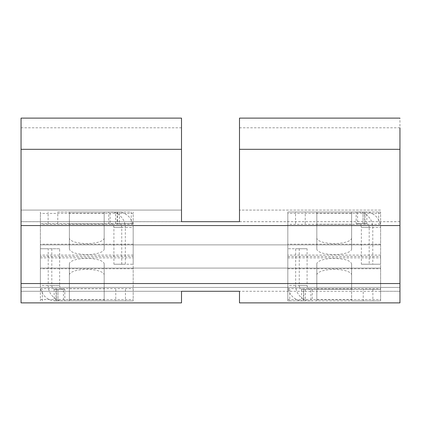 <?xml version="1.0" encoding="UTF-8"?>
<svg xmlns="http://www.w3.org/2000/svg" width="421" height="421" viewBox="0 0 421 421"><rect width="100%" height="100%" fill="white"/><g stroke="black" fill="none" stroke-linecap="round" stroke-linejoin="round"><path stroke-width="0.32" stroke-dasharray="2.1 1.58" d="M133.173 256.478L133.173 244.88L40.379 244.88L40.379 268.077L380.621 268.077L380.621 212.016L287.827 212.016L287.827 244.88L133.173 244.88L133.173 212.016L133.173 300.941L133.173 268.077L380.621 268.077L40.379 268.077L133.173 268.077L133.173 256.478L40.379 256.478L40.379 212.016L40.379 244.88L380.621 244.88L40.379 244.88L40.379 300.941L40.379 256.478M305.388 289.343L305.388 300.941L303.794 300.941L303.794 289.343L380.621 289.343L363.218 289.343L363.218 300.941L380.621 300.941L380.621 268.077L40.379 268.077L40.379 244.88L380.621 244.88L287.827 244.88L287.827 300.941L287.827 212.016L316.824 212.016L316.824 248.985L316.824 212.016L357.55 212.016A15.466 15.23 -90 0 1 372.78 227.482L372.78 264.214L380.621 264.214L380.621 227.482L361.355 227.482L361.355 264.214L380.621 264.214M287.827 256.478L380.621 256.478L380.621 224.314L287.827 224.314M363.086 223.614L366.844 223.614L366.844 212.016L363.086 212.016L363.086 223.614L356.161 223.614L356.161 212.016M356.161 223.614L366.844 223.614M303.794 300.941L351.619 300.941L351.619 263.972L351.619 289.343L363.218 289.343M363.218 300.941L351.619 300.941L351.619 289.343L312.287 289.343L312.287 300.941M289.759 289.343L289.759 300.941L287.827 300.941L380.621 300.941L380.621 256.478M289.759 300.941L305.388 300.941M303.794 289.343L312.287 289.343M380.621 224.314L380.621 212.016L366.844 212.016M351.619 248.985L351.619 212.016L351.619 248.985A17.398 5.562 -0 0 1 334.221 254.547A17.398 5.562 -0 0 1 316.824 248.985M364.654 223.614L364.654 212.016L363.086 212.016M303.057 300.941A15.466 15.23 90 0 1 287.827 285.48L295.668 285.48L295.668 248.748L287.827 248.748L287.827 285.48M299.247 248.748L299.247 285.48L307.088 285.48A3.868 3.81 90 0 0 310.898 289.343L310.898 300.941A15.466 15.23 90 0 1 295.668 285.48L307.088 285.48L307.088 248.748L287.827 248.748M316.824 263.972L316.824 300.941L316.824 263.972A17.398 5.562 180 0 1 334.221 258.415C344.788 258.741 350.588 260.599 351.619 263.972M115.612 223.614L115.612 212.016L117.943 212.016L69.381 212.016L69.381 248.985L69.381 223.614L40.379 223.614L133.173 223.614L119.396 223.614L119.396 212.016L131.241 212.016L131.241 223.614M57.782 223.614L57.782 212.016L69.381 212.016L69.381 223.614L108.713 223.614L108.713 212.016M57.782 212.016L131.241 212.016M115.612 212.016L119.396 212.016M117.206 212.016L117.206 223.614L115.643 223.614L119.396 223.614M117.206 223.614L108.713 223.614M57.914 289.343L54.156 289.343L54.156 300.941L57.914 300.941L57.914 289.343L64.839 289.343L64.839 300.941L104.176 300.941L104.176 263.972L104.176 300.941L133.173 300.941L54.156 300.941M64.839 289.343L54.156 289.343M351.619 237.997A17.398 5.562 -0 0 1 334.221 243.559A17.398 5.562 -0 0 1 316.824 237.997M316.824 274.966A17.398 5.562 180 0 1 334.221 269.403A17.398 5.562 180 0 1 351.619 274.966M117.943 212.016A15.466 15.23 -90 0 1 133.173 227.482L125.332 227.482L125.332 264.214L133.173 264.214L133.173 227.482M121.753 264.214L121.753 227.482L113.912 227.482A3.868 3.81 -90 0 0 110.102 223.614L110.102 212.016A15.466 15.23 -90 0 1 125.332 227.482L113.912 227.482L113.912 264.214L133.173 264.214M104.176 248.985L104.176 212.016L104.176 248.985A17.398 5.562 -0 0 1 86.779 254.547C76.212 254.216 70.412 252.363 69.381 248.985M69.381 263.972L69.381 300.941L69.381 263.972A17.398 5.562 180 0 1 86.779 258.415A17.398 5.562 180 0 1 104.176 263.972M56.346 289.343L56.346 300.941L57.914 300.941M307.088 248.748L295.668 248.748M104.176 237.997A17.398 5.562 -0 0 1 86.779 243.559A17.398 5.562 -0 0 1 69.381 237.997M69.381 274.966A17.398 5.562 180 0 1 86.779 269.403A17.398 5.562 180 0 1 104.176 274.966M113.912 264.214L125.332 264.214M364.654 212.016L357.55 212.016L357.55 223.614A3.868 3.81 -90 0 1 361.355 227.482L369.196 227.482L369.196 264.214M365.386 212.016A15.466 15.23 -90 0 1 380.621 227.482M361.355 264.214L372.78 264.214M56.346 300.941L63.45 300.941A15.466 15.23 90 0 1 48.22 285.48L48.22 248.748L40.379 248.748L40.379 285.48L59.645 285.48L59.645 248.748L40.379 248.748M55.614 300.941A15.466 15.23 90 0 1 40.379 285.48M59.645 248.748L48.22 248.748M51.804 248.748L51.804 285.48L59.645 285.48A3.868 3.81 90 0 0 63.45 289.343L63.45 300.941L64.839 300.941M55.614 289.343A3.868 3.81 90 0 1 51.804 285.48M117.943 223.614A3.868 3.81 -90 0 1 121.753 227.482M303.057 289.343A3.868 3.81 90 0 1 299.247 285.48M365.386 223.614A3.868 3.81 -90 0 1 369.196 227.482M21.05 291.279L21.05 302.878L21.05 291.279L21.05 302.878L181.504 302.878L21.05 302.878L181.504 302.878L181.504 291.279L181.504 302.878L181.504 291.279L21.05 291.279L239.496 291.279L239.496 302.878L380.621 302.878L239.496 302.878L239.496 291.279L239.496 302.878L399.95 302.878L399.95 287.411L21.05 287.411L399.95 287.411L399.95 291.279L399.95 210.084L399.95 225.551L21.05 225.551L21.05 291.279L399.95 291.279L399.95 302.878L399.95 291.279L380.621 291.279L399.95 291.279M21.05 118.122L21.05 225.551L399.95 225.551L399.95 118.127M181.504 118.122L181.504 221.683L181.504 210.084L181.504 221.683L21.05 221.683M210.368 221.683L239.496 221.683L239.496 118.122M399.95 302.878L380.621 302.878L399.95 302.878M21.05 210.084L181.504 210.084L21.05 210.084M380.621 210.084L239.496 210.084L380.621 210.084M399.95 221.683L239.496 221.683L239.496 210.084L239.496 221.683L181.504 221.683M380.621 255.079L287.827 255.079M380.621 244.18L287.827 244.18M380.621 213.415L287.827 213.415M287.827 268.777L380.621 268.777M287.827 299.542L380.621 299.542M287.827 288.643L380.621 288.643M287.827 257.878L380.621 257.878M133.173 268.777L40.379 268.777M364.939 212.016L364.939 223.614M378.684 212.016L378.684 223.614M305.225 223.614L305.225 212.016M351.619 224.225L316.824 224.225M316.824 299.726L351.619 299.726M372.885 289.343L372.885 300.941M316.824 288.738L351.619 288.738M133.173 244.18L40.379 244.18M133.173 213.415L40.379 213.415M133.173 224.314L40.379 224.314M133.173 255.079L40.379 255.079M40.379 288.643L133.173 288.643M40.379 257.878L133.173 257.878M40.379 299.542L133.173 299.542M351.619 213.236L316.824 213.236M104.176 213.236L69.381 213.236M48.115 223.614L48.115 212.016M104.176 224.225L69.381 224.225M56.061 300.941L56.061 289.343M42.316 300.941L42.316 289.343M115.775 289.343L115.775 300.941M69.381 288.738L104.176 288.738M69.381 299.726L104.176 299.726M125.442 289.343L125.442 300.941M115.643 223.614L115.643 212.016M117.491 212.016L117.491 223.614M305.357 289.343L305.357 300.941M303.509 300.941L303.509 289.343M301.604 289.343L301.604 300.941M295.558 223.614L295.558 212.016M181.504 127.795L21.05 127.795M399.95 127.795L239.496 127.795M21.05 221.709L181.504 221.709M239.496 221.709L399.95 221.709M363.055 223.614L363.055 212.016M57.945 289.343L57.945 300.941"/><path stroke-width="0.63" d="M399.95 283.543L399.95 302.878L239.496 302.878L239.496 291.274L181.504 291.274L181.504 302.878L21.05 302.878L21.05 225.551L399.95 225.551L399.95 283.543L21.05 283.543M399.95 225.551L399.95 149.318L239.496 149.318L239.496 221.683L181.504 221.683L181.504 149.318L21.05 149.318L21.05 225.551M21.05 149.318L21.05 118.122L181.504 118.122L181.504 149.318M399.95 127.795L399.95 149.318M239.496 149.318L239.496 118.122L399.95 118.122M239.496 221.683L210.379 221.683M239.496 291.279L181.504 291.279"/></g></svg>
